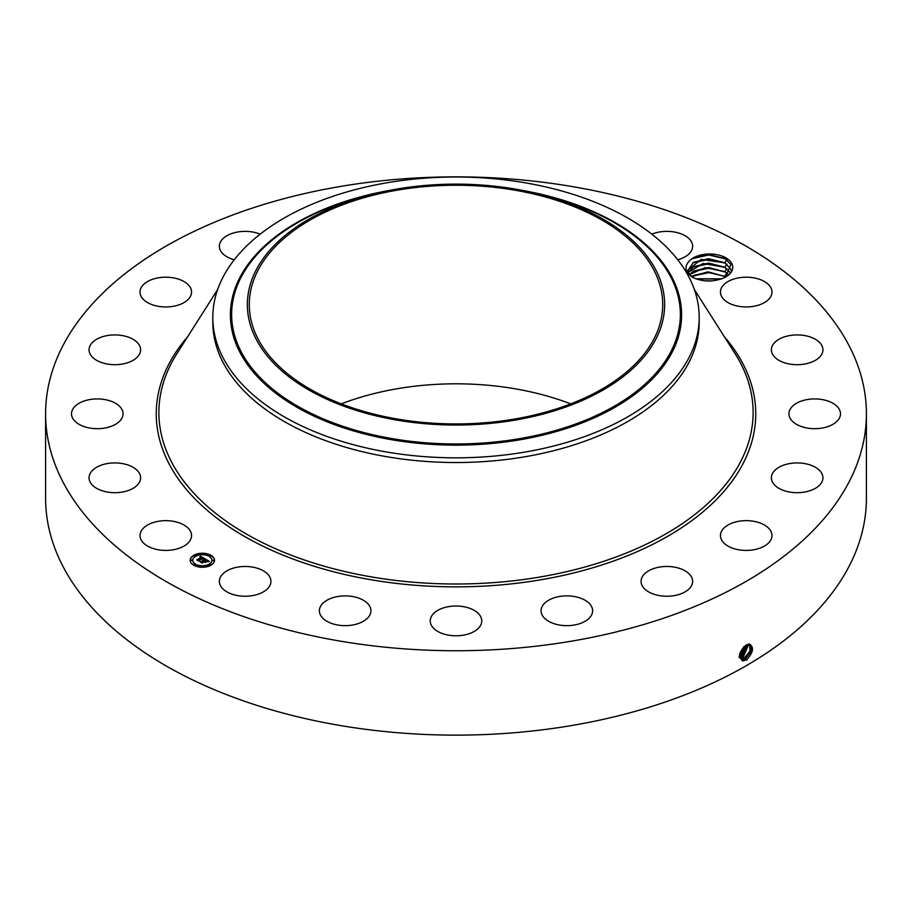 <?xml version="1.0" encoding="UTF-8"?>
<svg xmlns="http://www.w3.org/2000/svg" width="912" height="912" viewBox="0 0 912 912"><rect width="100%" height="100%" fill="white"/><g stroke="black" fill="none" stroke-linecap="round" stroke-linejoin="round"><path stroke-width="1.37" d="M340.461 186.447A410.4 236.938 180 0 1 866.4 413.809A410.4 236.938 180 0 1 571.539 641.159A410.4 236.938 180 0 1 45.6 413.809A410.4 236.938 180 0 1 340.461 186.447M866.4 413.809L866.4 498.191A410.4 236.938 180 0 1 571.539 725.553A410.4 236.938 180 0 1 45.6 498.191L45.6 413.809M746.21 645.001L749.14 644.054C754.27 646.893 753.472 652.16 746.734 659.843L742.87 660.938C737.705 656.948 738.811 651.647 746.198 645.001M731.834 263.602A23.119 13.349 180 0 1 725.998 276.792A23.119 13.349 180 0 1 723.079 278.228C712.625 282.218 702.411 281.899 692.459 277.282C684.456 271.525 683.92 265.631 690.829 259.601A23.119 13.349 180 0 1 713.503 254.197A23.119 13.349 180 0 1 731.834 263.602M141.052 539.722A25.775 14.888 180 0 1 140.015 535.538A25.775 14.888 180 0 1 162.119 520.809A25.775 14.888 180 0 1 190.528 531.343A25.775 14.888 180 0 1 191.566 535.538A25.775 14.888 180 0 1 169.461 550.267A25.775 14.888 180 0 1 141.052 539.722M140.608 478.23A25.775 14.888 180 0 1 114.467 492.685A25.775 14.888 180 0 1 89.057 477.797A25.775 14.888 180 0 1 89.068 477.375A25.775 14.888 180 0 1 115.208 462.92A25.775 14.888 180 0 1 140.619 477.797A25.775 14.888 180 0 1 140.608 478.23M121.558 418.813A25.775 14.888 180 0 1 92.887 428.469A25.775 14.888 180 0 1 71.501 413.809A25.775 14.888 180 0 1 73.006 408.804A25.775 14.888 180 0 1 101.677 399.137A25.775 14.888 180 0 1 123.063 413.809A25.775 14.888 180 0 1 121.558 418.813M135.25 358.895A25.775 14.888 180 0 1 106.522 363.888A25.775 14.888 180 0 1 89.057 349.809A25.775 14.888 180 0 1 94.426 340.712A25.775 14.888 180 0 1 123.154 335.719A25.775 14.888 180 0 1 140.619 349.809A25.775 14.888 180 0 1 135.25 358.895M180.337 304.357A25.775 14.888 180 0 1 153.752 305.235A25.775 14.888 180 0 1 140.015 292.068A25.775 14.888 180 0 1 151.244 279.779A25.775 14.888 180 0 1 177.817 278.912A25.775 14.888 180 0 1 191.566 292.068A25.775 14.888 180 0 1 180.337 304.357M234.27 259.749A25.775 14.888 180 0 1 219.37 246.251A25.775 14.888 180 0 1 237.895 231.967A25.775 14.888 180 0 1 260.171 234.156M651.829 234.156A25.775 14.888 180 0 1 688.138 237.85A25.775 14.888 180 0 1 692.63 246.251A25.775 14.888 180 0 1 677.73 259.749M721.472 296.263A25.775 14.888 180 0 1 720.434 292.068A25.775 14.888 180 0 1 742.539 277.339A25.775 14.888 180 0 1 770.948 287.884A25.775 14.888 180 0 1 771.985 292.068A25.775 14.888 180 0 1 749.881 306.797A25.775 14.888 180 0 1 721.472 296.263M771.392 349.376A25.775 14.888 180 0 1 797.533 334.921A25.775 14.888 180 0 1 822.943 349.809A25.775 14.888 180 0 1 822.932 350.231A25.775 14.888 180 0 1 796.792 364.686A25.775 14.888 180 0 1 771.381 349.809A25.775 14.888 180 0 1 771.392 349.376M790.442 408.804A25.775 14.888 180 0 1 819.113 399.137A25.775 14.888 180 0 1 840.499 413.809A25.775 14.888 180 0 1 838.994 418.813A25.775 14.888 180 0 1 810.323 428.469A25.775 14.888 180 0 1 788.937 413.809A25.775 14.888 180 0 1 790.442 408.804M776.75 468.711A25.775 14.888 180 0 1 805.478 463.718A25.775 14.888 180 0 1 822.943 477.797A25.775 14.888 180 0 1 817.574 486.894A25.775 14.888 180 0 1 788.846 491.887A25.775 14.888 180 0 1 771.381 477.797A25.775 14.888 180 0 1 776.75 468.711M731.663 523.249A25.775 14.888 180 0 1 758.248 522.371A25.775 14.888 180 0 1 771.985 535.538A25.775 14.888 180 0 1 760.756 547.827A25.775 14.888 180 0 1 734.183 548.705A25.775 14.888 180 0 1 720.434 535.538A25.775 14.888 180 0 1 731.663 523.249M659.593 567.07A25.775 14.888 180 0 1 692.63 581.354A25.775 14.888 180 0 1 674.105 595.639A25.775 14.888 180 0 1 641.068 581.354A25.775 14.888 180 0 1 659.593 567.07M567.595 595.889A25.775 14.888 180 0 1 592.629 610.766A25.775 14.888 180 0 1 566.113 625.655A25.775 14.888 180 0 1 541.067 610.766A25.775 14.888 180 0 1 567.595 595.889M464.664 606.89A25.775 14.888 180 0 1 481.775 620.912A25.775 14.888 180 0 1 447.336 634.923A25.775 14.888 180 0 1 430.225 620.912A25.775 14.888 180 0 1 464.664 606.89M360.901 598.99A25.775 14.888 180 0 1 370.933 610.766A25.775 14.888 180 0 1 356.524 624.127A25.775 14.888 180 0 1 329.403 622.554A25.775 14.888 180 0 1 319.371 610.766A25.775 14.888 180 0 1 333.781 597.417A25.775 14.888 180 0 1 360.901 598.99M266.429 572.953A25.775 14.888 180 0 1 270.932 581.354A25.775 14.888 180 0 1 252.761 595.57A25.775 14.888 180 0 1 223.862 589.756A25.775 14.888 180 0 1 219.37 581.354A25.775 14.888 180 0 1 237.542 567.139A25.775 14.888 180 0 1 266.429 572.953M193.743 555.283A12.164 7.022 180 0 1 207.001 553.766A12.164 7.022 180 0 1 214.502 560.253A12.164 7.022 180 0 1 210.946 565.212A12.164 7.022 180 0 1 197.699 566.74A12.164 7.022 180 0 1 190.186 560.253A12.164 7.022 180 0 1 193.743 555.283M739.45 656.56L741.068 658.988L742.607 659.479L745.617 658.715L751.488 651.179L750.28 644.465L747.145 644.545M725.485 277.088L730.922 264.537L724.994 258.541L708.658 254.562L692.63 258.415L690.829 259.601M214.502 560.401A12.164 7.022 0 0 0 206.876 554.029A12.164 7.022 0 0 0 193.743 555.579A12.164 7.022 0 0 0 190.186 560.401M741.057 658.977L742.573 659.456L745.583 658.692L751.454 651.179L750.268 644.453M341.282 403.879A206.716 119.347 180 0 1 397.803 388.637A206.716 119.347 180 0 1 570.718 403.879M692.755 277.442L688.868 273.418L687.99 270.1L701.203 259.407L724.892 262.861L730.432 268.584L731.173 270.807L730.432 268.618L724.481 262.645L708.658 258.712L693.633 262.234L687.99 270.112M699.196 317.422L699.196 322.107A243.196 140.414 180 0 1 524.468 456.844A243.196 140.414 180 0 1 212.804 322.107L212.804 317.422A243.196 140.414 0 0 0 524.468 452.147A243.196 140.414 180 0 0 689.358 356.945A243.196 140.414 0 0 0 699.196 317.422A243.196 140.414 0 0 0 387.532 182.685A243.196 140.414 180 0 0 222.642 277.886A243.196 140.414 0 0 0 212.804 317.422M192.774 560.401A9.576 5.529 0 0 0 192.763 560.549A9.576 5.529 0 0 0 198.679 565.657A9.576 5.529 0 0 0 209.122 564.46A9.576 5.529 0 0 0 211.926 560.549A9.576 5.529 0 0 0 211.926 560.401M209.338 555.955L210.729 555.955M209.338 564.836L210.729 564.836M212.53 560.401L213.91 560.401M193.971 564.836L195.35 564.836M201.655 566.671L203.034 566.671M193.971 555.955L195.35 555.955M201.655 554.12L203.034 554.12M190.79 560.401L192.17 560.401M744.386 657.962L740.51 658.532L744.352 657.94L750.029 651.054L749.607 644.214L749.983 651.054L744.352 657.94L744.956 659.422M514.197 419.11A206.716 119.347 180 0 1 249.284 304.585A206.716 119.347 180 0 1 397.803 190.072A206.716 119.347 180 0 1 662.716 304.585A206.716 119.347 180 0 1 514.197 419.11M209.122 564.163A9.576 5.529 180 0 1 198.679 565.36A9.576 5.529 180 0 1 192.763 560.253A9.576 5.529 180 0 1 195.567 556.343A9.576 5.529 180 0 1 206.009 555.134A9.576 5.529 180 0 1 211.926 560.253A9.576 5.529 180 0 1 209.122 564.163M210.558 556.115L209.293 555.807L210.558 556.115M210.558 564.984L209.293 564.688L210.558 564.984M213.739 560.549L212.485 560.253L213.739 560.549M195.179 564.984L193.925 564.688L195.179 564.984M202.863 566.831L201.609 566.523L202.863 566.831M194.142 555.511L195.396 555.807L194.142 555.511M201.826 553.675L203.08 553.972L201.826 553.675M190.95 559.945L192.215 560.253L190.95 559.945M656.195 338.5A208.631 120.452 0 0 0 537.031 193.583A208.631 120.452 0 0 0 374.969 193.583A208.631 120.452 0 0 0 255.805 270.67A208.631 120.452 0 0 0 397.256 420.17A208.631 120.452 0 0 0 656.195 338.5M204.926 558.76L203.239 559.113L202.715 557.882L198.634 560.698L196.924 559.706L201.62 557.597L199.922 557.312L201.905 557.437L199.762 557.175L200.378 556.183L204.926 558.76M204.926 559.033L203.216 559.284L204.926 559.033M203.33 558.794L202.669 558.212L198.782 561.142L196.867 560.036L198.679 560.96L202.658 558.087L203.342 558.554M205.268 558.965L209.167 561.222L207.423 561.507L206.215 559.877L204.459 560.891L206.237 560.128L207.446 561.176L206.226 560.242L204.778 561.074L206.579 561.382L205.006 562.294L204.14 561.074L202.236 562.727L200.389 561.655L201.495 561.724L203.114 560.8L202.396 560.538L203.387 560.641L202.43 560.333L203.707 560.458L205.268 558.965M209.224 561.518L207.366 561.712L209.224 561.439M206.728 561.621L205.097 562.556L206.728 561.621M204.915 561.883L204.151 561.439L202.384 563.217L200.207 561.963L202.27 563.046L204.151 561.325L204.915 561.758M688.378 272.3L703.118 263.477L724.892 267.273L730.432 272.996M730.432 273.03L724.481 267.068L708.658 263.123L693.633 266.646L688.378 272.323M204.516 558.828L200.002 556.81M201.62 557.597L197.482 560.036M208.723 561.256L205.28 559.273M205.291 559.535L203.114 560.983M203.114 560.8L200.971 561.997M206.055 561.689L204.778 561.074M743.155 657.199L740.031 657.94L743.12 657.187L748.809 644.146L743.155 657.199L743.725 658.669M725.04 271.822L708.658 267.535L693.633 271.058L689.586 274.523L705.17 267.638L724.892 271.685L728.574 274.683L725.04 271.822M738.948 657.176L741.901 656.435L747.92 644.282M738.971 657.199L741.923 656.446L747.931 644.271M725.918 276.815L708.658 271.947L693.633 275.47L691.775 276.735L707.438 271.924L725.952 276.792M739.438 656.207L740.669 655.682L746.871 644.659L740.704 655.694L741.262 657.153M739.438 656.23L740.704 655.694M721.552 278.844L695.788 278.787M721.609 278.833L695.742 278.776M739.541 654.873L745.617 645.343M739.529 654.907L745.64 645.32M711.941 280.896L705.284 280.873M711.702 280.919L705.523 280.885M739.974 652.981L744.021 646.562M739.985 652.912L743.975 646.608M696.232 278.958L721.073 279.026M692.755 276.028L708.852 272.608L725.371 276.439M692.755 271.616L708.852 268.196L725.371 272.027M692.755 267.205L708.852 263.785L725.371 267.615M692.755 262.793L708.852 259.373L725.371 263.203M692.197 258.677L708.647 254.95L725.644 258.94M724.299 336.642A299.74 173.052 180 0 1 540.394 579.861A299.74 173.052 180 0 1 226.165 524.89A299.74 173.052 180 0 1 187.701 336.642M745.617 658.715L746.176 660.174M694.363 289.537L734.924 353.366A297.118 171.536 180 0 1 539.653 577.068A297.118 171.536 180 0 1 239.047 529.667A297.118 171.536 180 0 1 177.076 353.366L217.637 289.537M742.607 659.479L742.71 661.063M389.196 190.471A225.606 130.256 0 0 0 239.525 278.217A225.606 130.256 0 0 0 392.479 439.869A225.606 130.256 0 0 0 672.475 351.553A225.606 130.256 0 0 0 522.804 190.471M374.969 193.583L368.87 195.077A224.352 129.527 0 0 0 240.722 277.966A224.352 129.527 0 0 0 392.833 438.729A224.352 129.527 0 0 0 671.278 350.903A224.352 129.527 0 0 0 543.13 195.077L537.031 193.583M741.923 656.446L742.493 657.905M739.472 654.941L740.042 656.401M724.892 276.097L726.853 272.87M724.892 271.685L726.853 268.459M724.892 267.273L726.853 264.047M724.892 262.861L726.853 259.635"/></g></svg>
